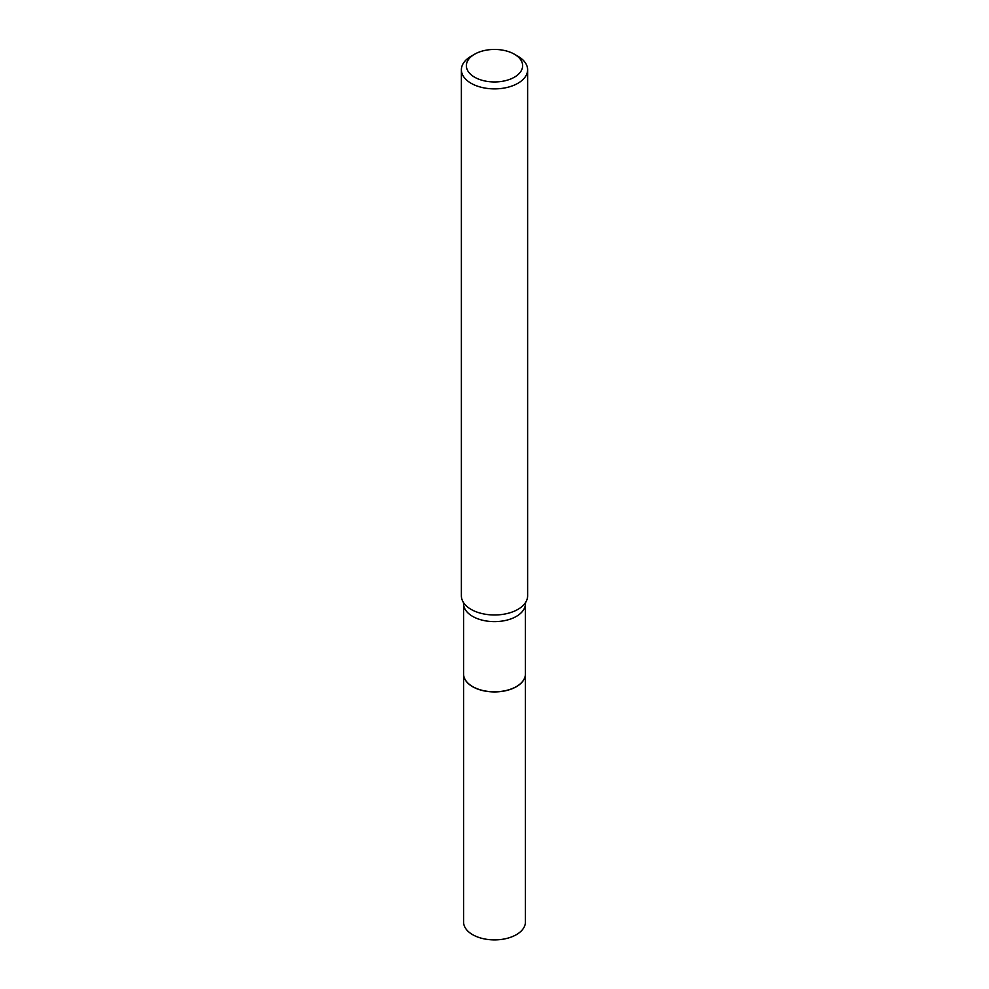 <?xml version="1.0" encoding="UTF-8"?>
<svg xmlns="http://www.w3.org/2000/svg" width="989" height="989" viewBox="0 0 989 989"><rect width="100%" height="100%" fill="white"/><g stroke="black" fill="none" stroke-linecap="round" stroke-linejoin="round"><path stroke-width="1.48" d="M463.581 674.028A30.919 17.851 0 0 0 463.581 674.09L463.581 922.045A30.919 17.851 0 0 0 482.669 938.536A30.919 17.851 0 0 0 516.357 934.667A30.919 17.851 0 0 0 525.419 922.045L525.419 674.09A30.919 17.851 0 0 0 525.419 674.028M463.581 674.09A30.919 17.851 0 0 0 482.669 690.569A30.919 17.851 0 0 0 516.357 686.7A30.919 17.851 0 0 0 525.419 674.09M472.742 686.65L472.643 686.589A30.919 17.851 0 0 0 516.357 686.589A30.919 17.851 0 0 0 525.419 673.966L525.419 603.772A30.919 17.851 0 0 1 506.331 620.264A30.919 17.851 0 0 1 472.643 616.394A30.919 17.851 0 0 1 463.581 603.772L463.581 673.966A30.919 17.851 0 0 0 472.643 686.589L472.742 686.65A30.77 17.765 0 0 0 516.258 686.65A30.77 17.765 0 0 0 516.307 686.626M474.596 77.191A28.149 16.257 0 0 0 514.404 77.191A28.149 16.257 0 0 0 514.404 54.21L517.915 56.237A33.119 19.125 0 0 1 527.619 69.762A33.119 19.125 0 0 1 507.172 87.428A33.119 19.125 0 0 1 471.085 83.274A33.119 19.125 0 0 1 461.381 69.762A33.119 19.125 0 0 1 471.085 56.237L474.596 54.21A28.149 16.257 0 0 0 474.596 77.191M461.381 69.762L461.381 595.86A33.119 19.125 0 0 0 463.347 602.338A33.119 19.125 0 0 0 471.085 609.385A33.119 19.125 0 0 0 525.654 602.338A33.119 19.125 0 0 0 527.619 595.86L527.619 69.762M517.915 56.237L514.404 54.21A28.149 16.257 0 0 0 474.596 54.21M463.581 603.772L463.309 602.276M525.419 603.772L525.691 602.276"/></g></svg>
